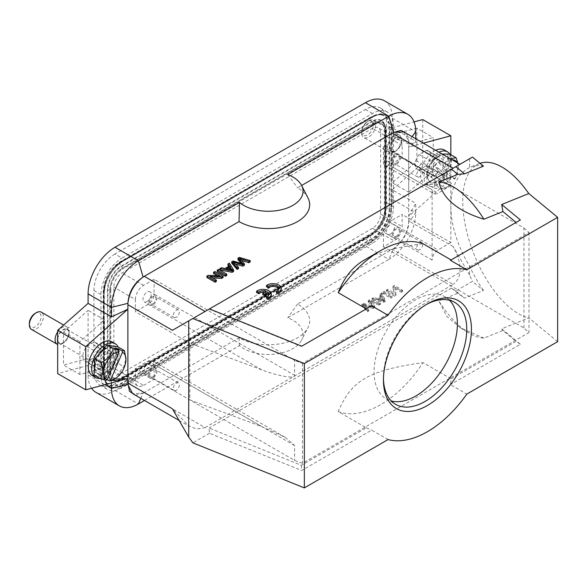 <?xml version="1.0" encoding="UTF-8"?>
<svg xmlns="http://www.w3.org/2000/svg" width="587" height="587" viewBox="0 0 587 587"><rect width="100%" height="100%" fill="white"/><g stroke="black" fill="none" stroke-linecap="round" stroke-linejoin="round"><path stroke-width="0.44" stroke-dasharray="2.94 2.2" d="M281.261 289.787A8.277 4.777 0 0 0 276.382 285.429A8.277 4.777 0 0 0 267.503 286.214L266.527 286.801M278.612 289.12A5.782 3.339 180 0 1 278.73 289.795A5.782 3.339 180 0 1 277.211 292.047L276.374 292.48M209.111 309.129L301.336 346.411L371.666 305.805M365.415 259.417C376.898 252.395 396.1 247.164 423.029 243.722M450.442 260.327L520.39 219.942M264.51 292.297A5.782 3.339 180 0 1 266.138 292.708L262.734 294.674M271.319 295.51A8.277 4.777 0 0 0 266.447 291.159A8.277 4.777 0 0 0 257.561 291.937L256.592 292.524M268.677 294.843A5.782 3.339 180 0 1 268.795 295.518A5.782 3.339 180 0 1 266.439 298.211M226.758 275.457L218.562 270.724L217.227 271.502M223.067 277.585L214.871 272.86L213.587 273.601M216.368 281.452L209.933 277.739L212.523 277.886M217.439 275.824L220.022 277.321L208.268 276.675L206.888 277.468M307.977 197.944A41.369 23.884 0 0 0 297.55 187.811L301.601 185.47M172.343 330.356L453.179 168.22C462.358 162.915 462.358 162.915 453.179 168.22C462.358 162.915 462.358 162.915 453.179 168.22L472.454 157.089M233.648 271.48L229.348 264.502L227.925 265.324M228.651 266.417L229.297 267.401L225.056 269.844L221.394 269.095L219.868 269.976M250.187 261.927L239.305 258.757L237.94 259.542M244.456 265.236L239.797 259.792L241.536 260.401M238.505 268.677L233.553 263.394L235.512 264.106M241.118 263.306L242.695 265.111L233.032 262.374L231.74 263.123M383.964 300.896L371.879 298.416L373.303 297.594L376.891 298.387L381.132 295.936L379.833 293.823L381.359 292.942L385.402 300.067L383.964 300.896L383.964 302.246L371.879 299.766L371.879 298.416M205.105 427.644L453.179 284.416L392.329 249.292L297.55 304.007A41.369 23.884 180 0 1 307.977 327.656A41.369 23.884 180 0 1 239.041 337.789L144.255 392.512L205.105 427.644L196.652 428.98L188.728 426.015L172.343 408.728M386.356 290.059L394.545 294.784L395.917 293.992L394.809 287.204L401.244 290.917L402.528 290.176L394.339 285.451L392.96 286.243L394.075 293.03L387.64 289.318L386.356 290.059L386.356 291.409L394.545 296.142L394.545 294.784M390.854 296.919L382.665 292.187L384.001 291.416L392.189 296.142L390.854 296.919L390.854 298.269L382.665 293.537L382.665 292.187M367.425 310.442L361.922 304.161L363.287 303.376L372.943 306.12L368.196 300.544L369.487 299.796L380.457 302.921L379.107 303.699L369.964 300.837L374.77 306.201L373.156 307.133L363.727 304.448L368.797 309.65L367.425 310.442L367.425 311.8L361.922 305.511L361.922 304.161M449.495 300.25A58.913 34.017 120 0 0 445.188 296.905A58.913 34.017 120 0 0 415.735 299.818A58.913 34.017 120 0 0 377.25 351.738A58.913 34.017 120 0 0 386.275 398.94A58.913 34.017 120 0 0 391.331 400.994M426.25 304.58A58.913 34.017 120 0 0 425.091 305.225L425.091 305.225A58.913 34.017 120 0 0 383.436 377.375A58.913 34.017 120 0 0 383.45 378.703M106.012 380.339L102.49 378.307L105.821 378.894L107.164 379.672M105.821 378.894L118.17 349.955M102.49 378.307L115.294 348.296M113.276 379.796L123.747 366.684L125.941 358.943M94.059 375.034L105.367 377.037L111.691 380.684M105.367 377.037L117.422 363.03L123.747 366.684M117.422 363.03L118.17 347.02M99.651 374.132A14.895 8.6 -60 0 1 95.813 371.167A14.895 8.6 -60 0 1 97.963 356.324A14.895 8.6 -60 0 1 109.74 347.034A14.895 8.6 -60 0 1 111.17 347.115A14.895 8.6 -60 0 1 114.223 362.186A14.895 8.6 -60 0 1 99.651 374.132M100.157 374.983A15.387 8.886 -60 0 1 96.195 371.923A15.387 8.886 -60 0 1 98.418 356.588A15.387 8.886 -60 0 1 110.591 346.99A15.387 8.886 -60 0 1 112.066 347.071A15.387 8.886 -60 0 1 115.221 362.641A15.387 8.886 -60 0 1 100.157 374.983M35.198 313.333A8.277 4.777 -60 0 1 38.397 312.585A8.277 4.777 -60 0 1 40.099 320.957A8.277 4.777 -60 0 1 31.999 327.59A8.277 4.777 -60 0 1 29.35 323.466M57.665 331.919A9.928 5.731 -60 0 1 65.957 326.621A9.928 5.731 -60 0 1 67.079 327.025A9.928 5.731 -60 0 1 69.134 331.574A9.928 5.731 -60 0 1 62.112 343.733A9.928 5.731 -60 0 1 58.274 344.628A9.928 5.731 -60 0 1 57.665 344.466M31.404 329.366A9.928 5.731 120 0 0 32.534 329.769A9.928 5.731 120 0 0 41.824 322.725A9.928 5.731 120 0 0 41.332 312.167M66.294 329.248A7.778 4.491 -60 0 1 67.175 329.564A7.778 4.491 -60 0 1 67.556 337.841A7.778 4.491 -60 0 1 60.278 343.358A7.778 4.491 -60 0 1 59.397 343.035A7.778 4.491 -60 0 1 59.016 334.766A7.778 4.491 -60 0 1 66.294 329.248M57.665 341.436A8.277 4.777 120 0 0 60.087 343.806A8.277 4.777 120 0 0 63.286 343.057A8.277 4.777 120 0 0 69.134 332.924A8.277 4.777 120 0 0 66.485 328.801A8.277 4.777 120 0 0 57.665 337.65M102.402 367.675A7.778 4.491 -60 0 1 101.522 367.359A7.778 4.491 -60 0 1 101.14 359.083A7.778 4.491 -60 0 1 108.419 353.572A7.778 4.491 -60 0 1 109.299 353.888A7.778 4.491 -60 0 1 109.681 362.164A7.778 4.491 -60 0 1 102.402 367.675M113.005 355.781A10.757 6.208 120 0 0 110.789 351.305A10.757 6.208 120 0 0 102.314 354.387A10.757 6.208 120 0 0 97.816 365.466A10.757 6.208 120 0 0 100.032 369.935A10.757 6.208 120 0 0 108.5 366.86A10.757 6.208 120 0 0 113.005 355.781M443.493 175.616A14.895 8.6 -60 0 1 428.136 179.306A14.895 8.6 -60 0 1 431.973 161.902A14.895 8.6 -60 0 1 442.062 155.173A14.895 8.6 -60 0 1 448.233 161.755A14.895 8.6 -60 0 1 443.493 175.616M444.388 176.247A15.387 8.886 -60 0 1 428.517 180.062A15.387 8.886 -60 0 1 432.48 162.078A15.387 8.886 -60 0 1 442.914 155.122A15.387 8.886 -60 0 1 449.282 161.931A15.387 8.886 -60 0 1 444.388 176.247M442.202 154.043L437.689 154.014L426.375 169.078L427.123 184.23L439.179 184.311L450.493 169.247L449.745 154.102M437.689 154.014L444.014 157.668L441.666 163.927L438.144 161.895L434.813 166.334L438.335 168.366L432.7 172.732C435.312 179.108 435.561 184.157 433.448 187.877C439.795 189.271 443.816 189.3 445.504 187.965L451.132 183.599L447.617 181.566L450.948 177.127L454.463 179.16L458.271 167.082L457.765 163.025M426.375 169.078L432.7 172.732M450.214 158.666L444.014 157.668M450.493 169.247L456.811 172.901M439.179 184.311L445.504 187.965L445.151 188.185L447.096 187.07A15.805 9.128 120 0 0 451.44 183.54L439.414 169.225A15.805 9.128 120 0 0 436.713 184.927A15.805 9.128 120 0 0 447.096 187.07M427.123 184.23L433.448 187.877M438.335 168.366L439.414 169.225M447.617 181.566L434.813 166.334M450.948 177.127L438.144 161.895M454.463 179.16L441.666 163.927M454.771 179.101A15.805 9.128 120 0 0 458.271 167.713A15.805 9.128 120 0 0 457.104 162.65M452.063 159.737A15.805 9.128 120 0 0 442.745 164.786M373.141 234.176L122.727 378.747A18.226 10.522 -60 0 1 114.59 380.105A18.226 10.522 -60 0 1 109.842 371.307L109.842 290.235A18.226 10.522 -60 0 1 122.727 267.914L373.141 123.336A18.226 10.522 -60 0 1 383.135 123.057A18.226 10.522 -60 0 1 386.026 130.784L386.026 211.848A18.226 10.522 -60 0 1 373.141 234.176A2.319 1.335 60 0 0 372.217 234.176L121.803 378.747A2.319 1.335 60 0 1 122.727 378.747M384.375 211.995L385.072 212.399A16.876 9.744 -60 0 1 373.141 233.076L372.437 232.672L122.023 377.243A16.876 9.744 -60 0 1 113.585 378.079A16.876 9.744 -60 0 1 110.092 370.353L110.092 289.281A16.876 9.744 -60 0 1 122.023 268.611L372.437 124.033A16.876 9.744 -60 0 1 380.875 123.197A16.876 9.744 -60 0 1 384.375 130.923L384.375 211.995A16.876 9.744 -60 0 1 372.437 232.672M385.072 212.399L385.072 131.334L384.375 130.923M372.437 124.033L373.141 124.437A16.876 9.744 -60 0 1 381.579 123.6A16.876 9.744 -60 0 1 385.072 131.334M373.141 124.437L122.727 269.015L122.023 268.611M110.092 289.281L110.789 289.685A16.876 9.744 -60 0 1 122.727 269.015M110.789 289.685L110.789 370.757L110.092 370.353M122.023 377.243L122.727 377.646A16.876 9.744 -60 0 1 114.289 378.483A16.876 9.744 -60 0 1 110.789 370.757M122.727 377.646L373.141 233.076M143.558 385.351L154.088 379.268L294.593 460.391L302.466 463.312L528.997 332.521L523.942 327.972L383.436 246.856L393.965 240.773L372.437 228.343A11.586 6.684 120 0 0 380.625 214.16L380.625 133.088A11.586 6.684 120 0 0 378.226 127.783A11.586 6.684 120 0 0 372.437 128.355L122.023 272.933A11.586 6.684 120 0 0 113.834 287.116L113.834 368.188A11.586 6.684 120 0 0 116.233 373.493A11.586 6.684 120 0 0 122.023 372.921L143.558 385.351A11.586 6.684 -60 0 1 137.762 385.923A11.586 6.684 -60 0 1 135.362 380.618L113.834 368.188M372.437 228.343L122.023 372.921M135.362 299.553A11.586 6.684 -60 0 1 143.558 285.363L154.088 279.28L294.593 360.403L294.593 375.262C296.053 379.151 278.047 376.186 261.853 369.876L189.821 343.153L135.362 311.712L135.362 299.553L113.834 287.116M189.821 343.153L189.821 399.901L261.853 426.624L285.003 437.19L294.593 445.526L294.593 460.391M294.593 445.526L154.088 364.41A8.277 4.777 120 0 0 152.371 360.616A8.277 4.777 120 0 0 148.24 361.027L135.362 368.46L189.821 399.901M135.362 368.46L135.362 380.618M523.942 327.972L523.942 227.991L383.436 146.867L393.965 140.792A11.586 6.684 -60 0 1 399.762 140.212A11.586 6.684 -60 0 1 402.161 145.517L402.161 157.676L450.838 185.785L450.838 242.534L402.161 214.431L402.161 226.589A11.586 6.684 -60 0 1 393.965 240.773M523.942 227.991L528.997 232.533L302.466 363.324L294.593 360.403M154.088 279.28L154.088 294.146L294.593 375.262M261.853 369.876L148.24 304.279A8.277 4.777 120 0 0 154.088 294.146M148.24 304.279L135.362 311.712M147.066 301.579A5.789 3.346 -60 0 1 144.175 301.865A5.789 3.346 -60 0 1 143.287 297.22A5.789 3.346 -60 0 1 147.066 292.121A5.789 3.346 -60 0 1 149.964 291.834A5.789 3.346 -60 0 1 150.852 296.472A5.789 3.346 -60 0 1 147.066 301.579M302.466 363.324L302.466 463.312M154.088 364.41L154.088 379.268M147.066 374.543A5.789 3.346 -60 0 1 144.175 374.829A5.789 3.346 -60 0 1 143.287 370.184A5.789 3.346 -60 0 1 147.066 365.085A5.789 3.346 -60 0 1 149.964 364.798A5.789 3.346 -60 0 1 150.852 369.436A5.789 3.346 -60 0 1 147.066 374.543M528.997 232.533L528.997 332.521M383.436 146.867L383.436 161.733A8.277 4.777 120 0 0 385.153 165.519A8.277 4.777 120 0 0 389.291 165.108L402.161 157.676M450.838 242.534L437.968 249.967A8.277 4.777 120 0 0 432.113 260.1L432.113 189.836A8.277 4.777 120 0 0 433.83 193.622A8.277 4.777 120 0 0 437.968 193.211L450.838 185.785M383.436 246.856L383.436 231.99A8.277 4.777 -60 0 1 389.291 221.857L402.161 214.431M390.458 234.022A5.789 3.346 120 0 0 394.244 228.915A5.789 3.346 120 0 0 393.356 224.278A5.789 3.346 120 0 0 390.458 224.564A5.789 3.346 120 0 0 386.672 229.664A5.789 3.346 120 0 0 387.559 234.308A5.789 3.346 120 0 0 390.458 234.022M390.458 161.058A5.789 3.346 120 0 0 394.244 155.951A5.789 3.346 120 0 0 393.356 151.314A5.789 3.346 120 0 0 390.458 151.6A5.789 3.346 120 0 0 386.672 156.7A5.789 3.346 120 0 0 387.559 161.344A5.789 3.346 120 0 0 390.458 161.058M152.921 304.954A5.789 3.346 -60 0 1 150.023 305.24A5.789 3.346 -60 0 1 149.135 300.603A5.789 3.346 -60 0 1 152.921 295.496A5.789 3.346 -60 0 1 155.812 295.21A5.789 3.346 -60 0 1 156.7 299.854A5.789 3.346 -60 0 1 152.921 304.954M152.921 377.918A5.789 3.346 -60 0 1 150.023 378.204A5.789 3.346 -60 0 1 149.135 373.567A5.789 3.346 -60 0 1 152.921 368.46A5.789 3.346 -60 0 1 155.812 368.174A5.789 3.346 -60 0 1 156.7 372.811A5.789 3.346 -60 0 1 152.921 377.918M396.306 237.397A5.789 3.346 -60 0 1 393.415 237.684A5.789 3.346 -60 0 1 392.527 233.046A5.789 3.346 -60 0 1 396.306 227.939A5.789 3.346 -60 0 1 399.204 227.653A5.789 3.346 -60 0 1 400.092 232.291A5.789 3.346 -60 0 1 396.306 237.397M396.306 164.433A5.789 3.346 -60 0 1 393.415 164.72A5.789 3.346 -60 0 1 392.527 160.082A5.789 3.346 -60 0 1 396.306 154.975A5.789 3.346 -60 0 1 399.204 154.689A5.789 3.346 -60 0 1 400.092 159.334A5.789 3.346 -60 0 1 396.306 164.433M152.921 303.736A4.3 2.487 120 0 0 155.731 299.95A4.3 2.487 120 0 0 155.071 296.501A4.3 2.487 120 0 0 152.921 296.714A4.3 2.487 120 0 0 150.103 300.507A4.3 2.487 120 0 0 150.764 303.949A4.3 2.487 120 0 0 152.921 303.736M152.921 376.7A4.3 2.487 120 0 0 155.731 372.914A4.3 2.487 120 0 0 155.071 369.465A4.3 2.487 120 0 0 152.921 369.678A4.3 2.487 120 0 0 150.103 373.464A4.3 2.487 120 0 0 150.764 376.913A4.3 2.487 120 0 0 152.921 376.7M396.306 236.179A4.3 2.487 120 0 0 399.116 232.393A4.3 2.487 120 0 0 398.463 228.945A4.3 2.487 120 0 0 396.306 229.157A4.3 2.487 120 0 0 393.495 232.944A4.3 2.487 120 0 0 394.156 236.392A4.3 2.487 120 0 0 396.306 236.179M396.306 163.215A4.3 2.487 120 0 0 399.116 159.429A4.3 2.487 120 0 0 398.463 155.981A4.3 2.487 120 0 0 396.306 156.193A4.3 2.487 120 0 0 393.495 159.987A4.3 2.487 120 0 0 394.156 163.428A4.3 2.487 120 0 0 396.306 163.215M176.32 317.251A4.3 2.487 -60 0 1 174.17 317.464A4.3 2.487 -60 0 1 173.51 314.016A4.3 2.487 -60 0 1 176.32 310.222A4.3 2.487 -60 0 1 178.47 310.009A4.3 2.487 -60 0 1 179.13 313.458A4.3 2.487 -60 0 1 176.32 317.251M176.32 390.216A4.3 2.487 -60 0 1 174.17 390.428A4.3 2.487 -60 0 1 173.51 386.98A4.3 2.487 -60 0 1 176.32 383.186A4.3 2.487 -60 0 1 178.47 382.973A4.3 2.487 -60 0 1 179.13 386.422A4.3 2.487 -60 0 1 176.32 390.216M419.712 249.695A4.3 2.487 -60 0 1 417.562 249.908A4.3 2.487 -60 0 1 416.902 246.459A4.3 2.487 -60 0 1 419.712 242.666A4.3 2.487 -60 0 1 421.862 242.453A4.3 2.487 -60 0 1 422.523 245.902A4.3 2.487 -60 0 1 419.712 249.695M419.712 176.731A4.3 2.487 -60 0 1 417.562 176.944A4.3 2.487 -60 0 1 416.902 173.495A4.3 2.487 -60 0 1 419.712 169.702A4.3 2.487 -60 0 1 421.862 169.489A4.3 2.487 -60 0 1 422.523 172.938A4.3 2.487 -60 0 1 419.712 176.731M122.023 384.808L372.437 240.237A26.144 15.093 120 0 0 390.927 208.216L390.927 127.144A26.144 15.093 120 0 0 385.512 115.169A26.144 15.093 120 0 0 372.437 116.468L122.023 261.039A26.144 15.093 120 0 0 103.539 293.067L103.539 374.132A26.144 15.093 120 0 0 108.955 386.107A26.144 15.093 120 0 0 122.023 384.808L122.727 385.211L373.141 240.641A26.122 15.079 120 0 0 391.61 208.627L391.61 127.555A26.122 15.079 120 0 0 384.801 114.949A26.122 15.079 120 0 0 373.141 116.894A26.144 15.093 -60 0 1 386.209 115.58A26.144 15.093 -60 0 1 391.624 127.548L391.624 208.62A26.144 15.093 -60 0 1 373.141 240.641L122.727 385.197A26.122 15.079 120 0 1 108.404 385.6A26.122 15.079 120 0 1 104.259 374.528L104.259 293.463A2.319 1.335 180 0 1 103.796 292.656A2.319 1.335 180 0 1 103.848 292.377L103.848 373.449A0.66 0.382 0 0 0 103.738 373.141A2.649 1.526 180 0 1 103.231 372.246A2.649 1.526 180 0 1 104.677 370.881A2.649 1.526 180 0 1 107.436 371.006A0.66 0.382 0 0 0 107.964 371.072A2.319 1.335 180 0 1 109.842 371.307M122.727 385.211A26.144 15.093 -60 0 1 109.652 386.51A26.144 15.093 -60 0 1 104.237 374.543L104.237 293.471A26.144 15.093 -60 0 1 122.727 261.45L373.141 116.872L122.727 261.464A26.122 15.079 120 0 0 104.259 293.463M301.336 346.411L301.711 346.191M388.044 439.575L371.666 430.117L301.711 470.503L209.486 433.221L209.111 428.033L301.336 465.315L366.31 427.798L338.229 411.59C351.518 380.317 368.709 370.316 423.029 362.627L451.109 378.842L450.442 384.632L466.819 394.09M338.229 411.59A94.324 54.459 120 0 0 423.029 362.627M557.65 341.656L528.792 317.861L501.68 328.815L520.39 344.246L450.442 384.632M451.109 378.842L516.09 341.326L502.912 330.459L483.93 338.134A82.745 38.749 68 0 1 468.646 332.844A82.745 38.749 68 0 1 438.849 300.962L457.823 293.287L464.478 298.145L483.461 290.47L472.454 281.4L455.82 291.005L464.478 298.145M520.39 344.246L516.09 341.326M366.31 427.798L371.666 430.117M301.336 465.315L301.711 470.503M501.68 328.815L502.912 330.459M483.93 338.134L460.428 327.876L446.692 316.246L438.849 300.962M457.823 293.287L451.513 288.085L455.82 291.005M451.513 288.085L209.111 428.033M209.486 433.221L192.852 442.825M144.255 392.512L143.096 393.143L132.677 393.664M403.915 131.943L408.684 141.218L406.586 133.484M415.735 138.767L415.735 141.24L408.713 147.08L408.677 141.225M469.563 158.761L469.563 167.625A82.745 38.749 68 0 1 471.045 166.943A82.745 38.749 68 0 1 483.461 166.165M469.563 167.625C456.194 174.376 450.603 190.056 450.831 206.044C450.831 214.571 452.195 223.559 454.918 233.024C458.183 244.383 463.07 255.411 469.563 266.094A82.745 38.749 -112 0 0 483.461 290.47M480.027 163.34A82.745 38.749 -112 0 0 479.183 163.656A82.745 38.749 -112 0 0 469.916 242.901A82.745 38.749 -112 0 0 528.792 317.861M469.563 266.094L469.563 274.958L472.454 281.4M469.563 274.958L453.179 246.584C458.381 256.013 459.32 261.318 459.937 268.061C460.546 275.054 458.293 280.505 453.179 284.416M453.179 246.584L408.713 220.91L408.677 222.29C407.371 233.208 402.308 241.969 393.495 248.572L392.329 249.292M143.096 393.165L135.37 395.212M408.713 220.91L408.713 216.383L415.735 203.3L415.735 212.81A38.06 21.976 -60 0 1 388.821 259.425L365.415 245.909L115.008 390.487A38.06 21.976 -60 0 1 95.975 392.373M423.344 143.155L408.713 147.08L408.713 216.383L450.838 179.028L422.757 162.812L392.329 189.792L415.735 203.3M392.329 189.792L392.329 199.294L415.735 212.81L408.691 222.29C408.479 225.555 408.728 225.166 407.547 229.664L404.252 237.258C397.641 245.784 394.053 249.563 393.51 248.587L388.821 259.425L287.74 317.78A34.75 20.061 0 0 1 292.869 320.223A34.75 20.061 0 0 1 301.63 340.086L307.977 327.656M105.792 348.92A10.757 6.208 120 0 0 98.477 353.139L105.792 348.92L94.089 342.162L86.773 346.381A10.757 6.208 120 0 0 82.833 356.823A10.757 6.208 120 0 0 85.056 361.291A10.757 6.208 120 0 0 86.773 361.79L94.089 357.564L105.792 364.322L98.477 368.541L86.773 361.79M98.477 353.139L86.773 346.381M438.115 172.461L426.411 165.703L419.096 169.922L430.799 176.68L438.115 172.461A10.757 6.208 -60 0 1 430.799 176.68M430.799 161.278L419.096 154.52L426.411 150.301L438.115 157.052L430.799 161.278A10.757 6.208 -60 0 1 438.115 157.052M144.497 400.481L239.489 345.633A34.75 20.061 0 0 0 243.722 348.597A34.75 20.061 0 0 0 301.63 340.086M239.041 337.789L239.489 345.633M297.55 304.007L287.74 317.78M111.493 382.907L111.493 378.953L127.878 378.52M287.74 174.559L297.55 187.811M79.898 374.491L79.898 341.619L104.471 319.827L104.471 367.91L79.898 374.491L63.521 365.033L88.094 358.452L88.094 310.369L63.521 332.161L63.521 365.033M94.089 357.564A10.757 6.208 120 0 0 98.029 347.13A10.757 6.208 120 0 0 95.813 342.661A10.757 6.208 120 0 0 94.089 342.162M408.713 192.257L433.287 170.465L433.287 137.593L408.713 144.182L408.713 192.257L392.329 182.799L416.902 161.007L433.287 170.465M419.096 169.922A10.757 6.208 -60 0 1 417.379 169.423A10.757 6.208 -60 0 1 415.156 164.037A10.757 6.208 -60 0 1 419.096 154.52M426.411 150.301A10.757 6.208 -60 0 1 428.136 150.793A10.757 6.208 -60 0 1 430.352 156.186A10.757 6.208 -60 0 1 426.411 165.703M91.587 388.242A38.06 21.976 -60 0 1 88.094 374.946L88.094 365.444L111.493 378.953M88.094 365.444L57.665 373.596M384.448 100.803A38.06 21.976 -60 0 1 392.329 118.222L392.329 127.731L415.735 141.24M392.329 127.731L414.055 121.905M422.757 119.579L422.757 162.812M450.838 154.733L450.838 179.028M392.329 199.294A38.06 21.976 -60 0 1 365.415 245.909M63.521 332.161L79.898 341.619M104.471 367.91L88.094 358.452M104.471 319.827L88.094 310.369M408.713 144.182L392.329 134.724L392.329 182.799M416.902 161.007L416.902 128.135L433.287 137.593M416.902 128.135L392.329 134.724M115.008 254.017A29.79 17.199 120 0 0 93.942 290.499L93.942 371.571A29.79 17.199 120 0 0 100.113 385.204A29.79 17.199 120 0 0 115.008 383.729L365.415 239.151A29.79 17.199 120 0 0 386.481 202.676L386.481 121.604A29.79 17.199 120 0 0 380.31 107.964A29.79 17.199 120 0 0 365.415 109.439L115.008 254.017L122.023 258.067L372.437 113.496A29.79 17.199 -60 0 1 387.332 112.022A29.79 17.199 -60 0 1 393.503 125.655L393.503 206.727A29.79 17.199 -60 0 1 372.437 243.209L122.023 387.78A29.79 17.199 -60 0 1 107.135 389.254A29.79 17.199 -60 0 1 100.964 375.621L100.964 294.549A29.79 17.199 -60 0 1 122.023 258.067M444.22 149.956A19.525 11.27 -60 0 1 448.248 159.737A19.525 11.27 -60 0 1 439.406 178.896A19.525 11.27 -60 0 1 424.694 183.775A19.525 11.27 -60 0 1 420.666 173.994A19.525 11.27 -60 0 1 435.679 150.279M445.328 164.83A10.757 6.208 -60 0 1 440.455 175.381A10.757 6.208 -60 0 1 432.355 178.074A10.757 6.208 -60 0 1 430.139 172.681A10.757 6.208 -60 0 1 435.004 162.129A10.757 6.208 -60 0 1 443.112 159.444A10.757 6.208 -60 0 1 445.328 164.83M449.891 154.183A19.525 11.27 -60 0 1 451.52 161.63A19.525 11.27 -60 0 1 442.679 180.789A19.525 11.27 -60 0 1 427.967 185.668A19.525 11.27 -60 0 1 423.946 175.887A19.525 11.27 -60 0 1 438.959 152.172M370.72 132.031A8.277 4.777 -60 0 1 364.74 135.773A8.277 4.777 -60 0 1 361.673 131.598A8.277 4.777 -60 0 1 364.322 124.415A8.277 4.777 -60 0 1 367.521 121.465A8.277 4.777 -60 0 1 373.134 123.057A8.277 4.777 -60 0 1 370.72 132.031M364.85 124.327A9.928 5.731 120 0 0 361.673 132.956A9.928 5.731 120 0 0 363.727 137.497A9.928 5.731 120 0 0 372.532 133.469A9.928 5.731 120 0 0 373.655 120.298A9.928 5.731 120 0 0 368.695 120.79A9.928 5.731 120 0 0 364.85 124.327M392.409 140.631A8.277 4.777 120 0 0 389.995 149.604A8.277 4.777 120 0 0 395.609 151.197A8.277 4.777 120 0 0 398.808 148.247A8.277 4.777 120 0 0 401.457 141.056A8.277 4.777 120 0 0 398.39 136.888A8.277 4.777 120 0 0 392.409 140.631M398.279 148.335A9.928 5.731 -60 0 1 394.435 151.872A9.928 5.731 -60 0 1 389.474 152.363A9.928 5.731 -60 0 1 390.597 139.192A9.928 5.731 -60 0 1 399.402 135.164A9.928 5.731 -60 0 1 401.457 139.706A9.928 5.731 -60 0 1 398.279 148.335M434.725 165.182A7.778 4.491 -60 0 1 441.622 162.019A7.778 4.491 -60 0 1 440.742 172.336A7.778 4.491 -60 0 1 433.844 175.491A7.778 4.491 -60 0 1 434.725 165.182M398.617 148.019A7.778 4.491 -60 0 1 391.72 151.175A7.778 4.491 -60 0 1 392.6 140.858A7.778 4.491 -60 0 1 399.498 137.703A7.778 4.491 -60 0 1 398.617 148.019M98.477 368.541A10.757 6.208 120 0 0 105.792 364.322M92.372 375.643A19.525 11.27 120 0 0 107.751 370.052A19.525 11.27 120 0 0 115.925 349.933A19.525 11.27 120 0 0 111.897 341.817M99.922 378.424A19.525 11.27 120 0 0 119.198 351.826A19.525 11.27 120 0 0 118.097 347.012M394.545 296.142L395.917 295.342L395.917 293.992M395.917 295.342L394.809 287.204M394.809 288.555L401.244 292.275L401.244 290.917M401.244 292.275L402.528 291.526L402.528 290.176M402.528 291.526L394.339 286.801L394.339 285.451M394.339 286.801L392.96 287.593L392.96 286.243M392.96 287.593L394.075 293.03M394.075 294.38L387.64 290.668L387.64 289.318M387.64 290.668L386.356 291.409M382.665 293.537L384.001 292.766L384.001 291.416M384.001 292.766L392.189 297.499L392.189 296.142M392.189 297.499L390.854 298.269M381.601 296.684L378.167 298.673L383.788 300.001L381.601 296.684L381.601 298.035L378.167 300.023L378.167 298.673M378.167 300.023L383.788 301.351L383.788 300.001M371.879 299.766L373.303 298.944L373.303 297.594M373.303 298.944L376.891 299.737L376.891 298.387M376.891 299.737L381.132 297.286L381.132 295.936M381.132 297.286L379.833 295.173L379.833 293.823M379.833 295.173L381.359 294.292L381.359 292.942M381.359 294.292L385.402 301.417L385.402 300.067M385.402 301.417L383.964 302.246M383.788 301.351L381.601 298.035M361.922 305.511L363.287 304.726L363.287 303.376M363.287 304.726L372.943 307.471L372.943 306.12M372.943 307.471L368.196 301.894L368.196 300.544M368.196 301.894L369.487 301.146L369.487 299.796M369.487 301.146L380.457 304.271L380.457 302.921M380.457 304.271L379.107 305.049L379.107 303.699M379.107 305.049L369.964 302.195L369.964 300.837M369.964 302.195L374.77 307.551L374.77 306.201M374.77 307.551L373.156 308.491L373.156 307.133M373.156 308.491L363.727 305.798L363.727 304.448M363.727 305.798L368.797 311L368.797 309.65M368.797 311L367.425 311.8M214.871 271.51L214.871 272.86M220.022 275.963L220.022 277.321M208.268 275.325L208.268 276.675M209.933 276.389L209.933 277.739M218.562 269.374L218.562 270.724M226.355 268.765L226.355 270.115L228.072 269.125M230.786 269.704L232.1 271.377L226.355 270.115M232.1 270.027L232.1 271.377M229.348 263.152L229.348 264.502M229.297 266.043L229.297 267.401M225.056 268.494L225.056 269.844M221.394 267.745L221.394 269.095M239.305 257.399L239.305 258.757M242.695 263.761L242.695 265.111M233.032 261.024L233.032 262.374M233.553 262.044L233.553 263.394M239.797 258.441L239.797 259.792M266.138 291.357L266.138 292.708M257.561 290.587L257.561 291.937M267.503 284.856L267.503 286.214M277.211 290.697L277.211 292.047M425.091 305.225L427.431 303.875L425.091 305.225M143.558 285.363L122.023 272.933M380.625 214.16L402.161 226.589M402.161 145.517L380.625 133.088M393.965 140.792L372.437 128.355M148.24 361.027L261.853 426.624M383.436 161.733L432.113 189.836M432.113 260.1L383.436 231.99M389.291 221.857L437.968 249.967M389.291 165.108L437.968 193.211M104.259 374.528A2.319 1.335 180 0 1 103.796 373.728A2.319 1.335 180 0 1 103.848 373.449A25.087 14.484 -60 0 0 121.582 383.685A0.66 0.382 -120 0 0 121.267 383.26A2.649 1.526 60 0 1 119.777 380.934A2.649 1.526 60 0 1 120.232 379.004A2.649 1.526 60 0 1 121.267 378.989A0.66 0.382 -120 0 0 121.582 378.938A2.319 1.335 60 0 1 121.803 378.747C116.835 380.545 114.428 380.992 114.59 380.105M122.727 261.464A2.319 1.335 -120 0 0 121.803 261.464A2.319 1.335 -120 0 0 121.582 261.655A25.087 14.484 -60 0 0 103.848 292.377A0.66 0.382 0 0 0 103.738 292.069L103.738 373.141A24.793 14.315 -60 0 0 107.56 383.553C105.161 381.447 103.928 378.05 103.862 373.369L103.862 292.297C103.591 281.613 112.139 266.814 121.524 261.707A0.66 0.382 60 0 1 121.267 261.707A2.649 1.526 -120 0 0 120.232 261.721A2.649 1.526 -120 0 0 119.777 263.651A2.649 1.526 -120 0 0 121.267 265.977A0.66 0.382 60 0 1 121.582 266.403A2.319 1.335 -120 0 0 122.727 267.914M372.437 116.468L373.141 116.872A2.319 1.335 -120 0 0 372.217 116.894A2.319 1.335 -120 0 0 371.997 117.077A0.66 0.382 60 0 1 371.674 117.136L121.267 261.707A24.793 14.315 -60 0 0 103.738 292.069A2.649 1.526 180 0 1 103.231 291.174A2.649 1.526 180 0 1 104.677 289.809A2.649 1.526 180 0 1 107.436 289.934L107.436 371.006A19.562 11.292 -60 0 0 112.645 380.486C115.294 381.345 118.251 380.846 121.524 378.989L371.938 234.418A0.66 0.382 -120 0 0 371.997 234.36A2.319 1.335 60 0 1 372.217 234.176C380.273 228.548 384.727 220.844 385.564 211.049A2.319 1.335 0 0 0 386.026 211.848M391.61 127.555A2.319 1.335 0 0 0 389.731 127.32A25.087 14.484 -60 0 0 371.997 117.077L121.582 261.655A0.66 0.382 60 0 1 121.524 261.707L371.938 117.136C376.025 114.847 379.576 114.216 382.607 115.243A24.793 14.315 -60 0 1 389.203 127.254L389.203 208.326A24.793 14.315 -60 0 1 371.674 238.689L121.267 383.26A24.793 14.315 -60 0 1 107.56 383.553C105.374 382.519 103.928 378.747 103.231 372.246L103.231 291.174C104.185 278.634 109.85 268.817 120.232 261.721L370.646 117.151C376.663 114.494 380.647 113.863 382.607 115.243A24.793 14.315 -60 0 0 371.674 117.136A2.649 1.526 -120 0 0 370.646 117.151A2.649 1.526 -120 0 0 370.192 119.08A2.649 1.526 -120 0 0 371.674 121.406L121.267 265.977A19.562 11.292 -60 0 0 107.436 289.934A0.66 0.382 0 0 0 107.964 290L107.964 371.072A19.261 11.124 -60 0 0 121.582 378.938L371.997 234.36A19.261 11.124 -60 0 0 385.622 210.77A2.319 1.335 0 0 0 385.564 211.049L385.564 129.976A2.319 1.335 0 0 0 386.026 130.784M391.61 208.627A2.319 1.335 0 0 0 389.731 208.392L389.731 127.32A0.66 0.382 180 0 1 389.203 127.254A2.649 1.526 0 0 0 386.444 127.13A2.649 1.526 0 0 0 384.999 128.494L384.911 126.719L382.489 121.179A19.562 11.292 -60 0 0 371.674 121.406A0.66 0.382 60 0 1 371.997 121.832L121.582 266.403A19.261 11.124 -60 0 0 107.964 290A2.319 1.335 180 0 1 109.842 290.235M372.437 240.237L373.141 240.641A2.319 1.335 60 0 1 371.997 239.114A25.087 14.484 -60 0 0 389.731 208.392A0.66 0.382 180 0 1 389.203 208.326A2.649 1.526 0 0 0 386.444 208.202A2.649 1.526 0 0 0 384.999 209.566L384.999 128.494A2.649 1.526 0 0 0 385.505 129.389A0.66 0.382 180 0 1 385.622 129.698A19.261 11.124 -60 0 0 371.997 121.832A2.319 1.335 -120 0 0 373.141 123.336M122.727 385.197A2.319 1.335 60 0 1 121.582 383.685L371.997 239.114A0.66 0.382 -120 0 0 371.674 238.689A2.649 1.526 60 0 1 370.192 236.363A2.649 1.526 60 0 1 370.646 234.426A2.649 1.526 60 0 1 371.674 234.418A0.66 0.382 -120 0 0 371.938 234.418C380.266 228.681 384.837 220.771 385.637 210.689L385.637 129.617C385.608 125.853 384.558 123.043 382.489 121.179A19.562 11.292 -60 0 1 385.505 129.389L385.505 210.462A0.66 0.382 180 0 1 385.622 210.77L385.622 129.698A2.319 1.335 0 0 0 385.564 129.976C384.639 124.782 383.825 122.47 383.135 123.057M384.999 209.566A2.649 1.526 0 0 0 385.505 210.462A19.562 11.292 -60 0 1 371.674 234.418L121.267 378.989A19.562 11.292 -60 0 1 112.645 380.486L118.647 379.811L120.232 379.004L370.646 234.426C379.312 228.38 384.096 220.088 384.999 209.566M408.713 142.546L453.179 168.22M140.755 398.58L143.103 393.158M412.081 136.654L408.691 141.218M115.008 390.487L138.407 403.995M88.094 374.946L104.934 384.668M392.329 118.222L415.735 131.737M386.481 202.676L393.503 206.727M393.503 125.655L386.481 121.604M365.415 239.151L372.437 243.209M115.008 383.729L122.023 387.78M93.942 371.571L100.964 375.621M93.942 290.499L100.964 294.549M365.415 109.439L372.437 113.496M103.539 374.132L104.237 374.543M103.539 293.067L104.237 293.471M122.023 261.039L122.727 261.45M390.927 127.144L391.624 127.548M390.927 208.216L391.624 208.62M381.682 300.764L381.682 299.414M231.08 269.771L231.08 270.159M386.275 398.94L395.638 404.348M95.813 371.167L96.195 371.923M109.74 347.034L110.591 346.99M101.522 367.359L59.397 343.035M428.136 179.306L428.517 180.062M458.271 167.713L458.271 167.082M381.579 123.6L380.875 123.197M114.289 378.483L113.585 378.079M137.762 385.923L116.233 373.493M399.762 140.212L378.226 127.783M150.023 305.24L144.175 301.865M285.003 437.19L152.371 360.616M150.023 378.204L144.175 374.829M385.153 165.519L433.83 193.622M393.415 237.684L387.559 234.308M393.415 164.72L387.559 161.344M174.17 317.464L150.764 303.949M174.17 390.428L150.764 376.913M417.562 249.908L394.156 236.392M417.562 176.944L394.156 163.428M384.801 114.949C382.856 113.445 378.659 114.091 372.217 116.894L121.803 261.464C110.818 268.985 104.816 279.383 103.796 292.656L103.796 373.728C104.589 380.714 106.13 384.668 108.404 385.6M460.428 327.876L468.646 332.844M179.13 420.475L188.728 426.015M479.183 163.656L471.045 166.943M100.113 385.204L107.135 389.254M380.31 107.964L387.332 112.022M109.652 386.51L108.955 386.107M386.209 115.58L385.512 115.169M417.379 169.423L432.355 178.074M361.673 131.598L361.673 132.956M395.609 151.197L394.435 151.872M433.844 175.491L391.72 151.175M389.474 152.363L363.727 137.497M100.032 369.935L85.056 361.291M110.789 351.305L95.813 342.661M399.402 135.164L373.655 120.298M441.622 162.019L399.498 137.703M401.457 141.056L401.457 139.706M367.521 121.465L368.695 120.79M424.694 183.775L427.967 185.668M428.136 150.793L443.112 159.444M421.862 169.489L398.463 155.981M421.862 242.453L398.463 228.945M178.47 382.973L155.071 369.465M178.47 310.009L155.071 296.501M399.204 154.689L393.356 151.314M399.204 227.653L393.356 224.278M155.812 368.174L149.964 364.798M155.812 295.21L149.964 291.834M442.062 155.173L442.914 155.122M69.134 332.924L69.134 331.574M63.286 343.057L62.112 343.733M109.299 353.888L67.175 329.564M67.079 327.025L63.653 325.051M445.188 296.905L454.551 302.305M268.795 294.168L268.795 295.518M278.73 288.444L278.73 289.795M383.436 377.375L383.436 380.082"/><path stroke-width="0.88" d="M266.527 285.451L268.296 286.471A5.782 3.339 180 0 1 274.753 285.275A5.782 3.339 180 0 1 278.73 288.444A5.782 3.339 180 0 1 277.211 290.697L276.374 291.13L278.157 292.165A8.277 4.777 0 0 0 281.261 288.437A8.277 4.777 0 0 0 276.382 284.079A8.277 4.777 0 0 0 267.503 284.856L266.527 285.451L266.527 286.801L268.296 287.821A5.782 3.339 180 0 1 274.188 286.537A5.782 3.339 180 0 1 278.612 289.12M276.374 291.13L276.374 292.48L278.157 293.515A8.277 4.777 0 0 0 281.261 289.787L281.261 288.437M464.478 173.84L455.82 166.693L472.454 157.089L483.461 166.165L464.478 173.84L457.823 174.383L438.849 182.058A82.745 38.749 68 0 1 483.93 219.23L502.912 211.555L516.09 222.422M457.823 174.383L451.513 169.181L455.82 166.693M502.912 211.555L501.68 204.511L520.39 219.942L450.442 260.327L466.819 269.785A94.324 54.459 120 0 0 427.431 277.658A94.324 54.459 120 0 0 388.044 315.263L371.666 305.805L301.711 346.191L209.486 308.909L451.513 169.181M366.31 308.894L338.229 292.686C344.195 277.13 353.257 266.043 365.415 259.417L380.625 250.634A94.324 54.459 120 0 0 338.229 292.686M380.625 250.634A94.324 54.459 120 0 1 423.029 243.722L451.102 259.931M483.93 219.23C458.007 211.239 442.98 198.846 438.849 182.058M262.734 293.324L264.502 294.344L267.899 292.385A5.782 3.339 180 0 1 268.795 294.168A5.782 3.339 180 0 1 266.439 296.853L268.222 297.888A8.277 4.777 0 0 0 271.319 294.16A8.277 4.777 0 0 0 266.447 289.802A8.277 4.777 0 0 0 257.561 290.587L256.592 291.174L258.361 292.194A5.782 3.339 180 0 1 266.138 291.357L262.734 293.324L262.734 294.674L264.502 295.694L267.899 293.735A5.782 3.339 180 0 1 268.677 294.843M256.592 291.174L256.592 292.524L258.361 293.544A5.782 3.339 180 0 1 264.51 292.297M266.439 296.853L266.439 298.211L268.222 299.238A8.277 4.777 0 0 0 271.319 295.51L271.319 294.16M225.415 276.228L226.758 275.457L226.758 274.107L218.562 269.374L217.227 270.152L217.227 271.502L225.415 276.228L225.415 274.877L226.758 274.107M212.523 277.886L221.688 278.385L223.067 277.585L223.067 276.235L214.871 271.51L213.587 272.251L213.587 273.601L217.439 275.824M213.587 272.251L220.022 275.963L208.268 275.325L206.888 276.117L206.888 277.468L215.084 282.2L216.368 281.452L216.368 280.102L209.933 276.389L221.688 277.027L221.688 278.385M301.601 185.47L393.503 132.464M127.907 303.318C129.25 292.377 134.313 283.609 143.089 277.02L239.041 221.585A41.369 23.884 0 0 0 289.428 225.232A41.369 23.884 0 0 0 307.977 197.944L301.63 185.514A34.75 20.061 0 0 0 292.869 177.003A34.75 20.061 0 0 0 287.74 174.559L388.821 116.197A38.06 21.976 -60 0 1 407.848 114.311A38.06 21.976 -60 0 1 415.735 131.737L415.735 138.767M227.925 263.974L229.297 266.043L225.056 268.494L221.394 267.745L219.868 268.626L219.868 269.976L232.203 272.309L233.648 271.48L233.648 270.13L229.348 263.152L227.925 263.974L227.925 265.324L228.651 266.417M241.536 260.401L248.807 262.727L250.187 261.927L250.187 260.577L239.305 257.399L237.94 258.192L237.94 259.542L241.118 263.306M235.512 264.106L242.835 266.175L244.456 265.236L244.456 263.886L239.797 258.441L248.807 261.376L248.807 262.727M237.94 258.192L242.695 263.761L233.032 261.024L231.74 261.765L231.74 263.123L237.155 269.455L238.505 268.677L238.505 267.327L233.553 262.044L242.835 264.825L242.835 266.175M391.331 400.994A58.913 34.017 120 0 0 415.735 396.027A58.913 34.017 120 0 0 452.826 348.399A58.913 34.017 120 0 0 449.495 300.25M383.45 378.703A58.913 34.017 120 0 0 395.638 404.348A58.913 34.017 120 0 0 425.091 401.427A58.913 34.017 120 0 0 463.583 349.514A58.913 34.017 120 0 0 454.551 302.305A58.913 34.017 120 0 0 426.25 304.58M107.164 379.672L109.343 380.926L110.422 380.427L122.448 352.222L122.14 350.916L118.625 348.883L115.294 348.296L118.809 350.322L119.117 351.628A15.805 9.128 120 0 0 105.418 364.373A15.805 9.128 120 0 0 107.091 379.833L119.117 351.628M118.17 349.955L118.625 348.883M107.091 379.833L106.012 380.339L100.377 378.681L94.059 375.034L94.8 359.024L101.125 362.678C103.239 369.34 102.989 374.675 100.377 378.681M109.343 380.926L111.691 380.684L113.276 379.796M110.422 380.427A15.805 9.128 120 0 0 114.773 378.931A15.805 9.128 120 0 0 125.948 359.574L124.488 350.674L122.14 350.916M125.948 359.574A15.805 9.128 120 0 0 122.448 352.222M124.488 350.674L118.17 347.02L106.856 345.017L94.8 359.024M106.856 345.017L113.181 348.671C111.552 354.673 107.531 359.339 101.125 362.678M118.809 350.322L113.181 348.671M29.35 324.816L29.35 323.466A8.277 4.777 -60 0 1 35.198 313.333L36.372 312.658A9.928 5.731 120 0 0 29.35 324.816A9.928 5.731 120 0 0 31.404 329.366L57.152 344.224A9.928 5.731 -60 0 1 57.665 331.919M57.665 344.466A9.928 5.731 -60 0 1 57.152 344.224M63.653 325.051L41.332 312.167A9.928 5.731 120 0 0 40.209 311.763A9.928 5.731 120 0 0 36.372 312.658M57.665 337.65A8.277 4.777 120 0 0 57.665 341.436M457.765 163.025L456.07 157.749L449.745 154.102L442.202 154.043M456.07 157.749L450.214 158.666M457.104 162.65A15.805 9.128 120 0 0 452.063 159.737M135.37 395.212L129.5 391.309L127.878 383.054L172.343 408.728L188.728 437.102L192.852 442.825L304.345 487.892L388.044 439.575A94.324 54.459 120 0 0 466.819 394.09L557.65 341.656L557.65 217.344L528.792 193.549A82.745 38.749 -112 0 0 480.027 163.34M427.431 303.875A62.222 35.924 -60 0 1 471.434 329.278A62.222 35.924 -60 0 1 427.431 405.485A62.222 35.924 -60 0 1 383.436 380.082A62.222 35.924 -60 0 1 427.431 303.875L427.431 303.875M466.819 269.785L557.65 217.344M304.345 487.892L304.345 363.588L388.044 315.263M304.345 363.588L192.852 318.514L209.486 308.909M501.68 204.511L528.792 193.549M179.13 420.475L132.677 393.657L127.944 384.742M188.728 437.102L188.728 320.898L192.852 318.514M127.878 383.054L127.878 378.52L85.753 389.805L57.665 373.596L57.665 330.356L88.094 303.376L88.094 293.874L111.493 307.39L127.915 303.325L127.878 309.217L111.493 316.892L111.493 307.39A38.06 21.976 -60 0 1 138.407 260.775L239.489 202.412A34.75 20.061 0 0 0 243.722 205.377A34.75 20.061 0 0 0 286.045 208.436A34.75 20.061 0 0 0 301.63 185.514M172.461 330.29L127.878 304.682M393.635 132.376L403.915 131.943L459.966 164.301M188.728 320.898L172.343 330.356M127.878 378.52L127.878 309.217L85.753 346.572L57.665 330.356M127.915 303.325C128.773 292.128 133.836 283.36 143.103 277.027L138.407 260.775L115.008 247.259L365.415 102.688A38.06 21.976 -60 0 1 384.448 100.803L407.848 114.311M365.415 102.688L388.821 116.197L393.51 132.457L401.031 130.38L406.586 133.484M104.934 384.668L111.493 388.455A38.06 21.976 -60 0 0 119.374 405.881A38.06 21.976 -60 0 0 138.407 403.995L144.497 400.481M127.915 384.39L111.493 388.455L111.493 382.907M239.041 221.585L239.489 202.412M119.374 405.881L95.975 392.373A38.06 21.976 -60 0 1 91.587 388.242M85.753 389.805L85.753 346.572M88.094 303.376L111.493 316.892M88.094 293.874A38.06 21.976 -60 0 1 115.008 247.259M423.344 143.155L450.838 135.788L450.838 154.733M414.055 121.905L422.757 119.579L450.838 135.788M435.679 150.279A19.525 11.27 -60 0 1 444.22 149.956L447.492 151.85A19.525 11.27 -60 0 1 449.891 154.183M438.959 152.172A19.525 11.27 -60 0 1 447.492 151.85M118.097 347.012A19.525 11.27 120 0 0 115.177 343.711L111.897 341.817A19.525 11.27 120 0 0 96.517 347.409A19.525 11.27 120 0 0 88.344 367.528A19.525 11.27 120 0 0 92.372 375.643L95.644 377.536A19.525 11.27 120 0 0 99.922 378.424M115.177 343.711A19.525 11.27 120 0 0 99.79 349.302A19.525 11.27 120 0 0 91.623 369.421A19.525 11.27 120 0 0 95.644 377.536M206.888 276.117L215.084 280.843L215.084 282.2M215.084 280.843L216.368 280.102M221.688 277.027L223.067 276.235M217.227 270.152L225.415 274.877M228.072 269.125L229.788 268.134L231.08 270.159M229.788 266.777L232.1 270.027L226.355 268.765L229.788 266.777L229.788 268.134M219.868 268.626L232.203 270.959L232.203 272.309M232.203 270.959L233.648 270.13M231.74 261.765L237.155 268.105L237.155 269.455M237.155 268.105L238.505 267.327M242.835 264.825L244.456 263.886M248.807 261.376L250.187 260.577M264.502 294.344L264.502 295.694M267.899 292.385L267.899 293.735M268.222 297.888L268.222 299.238M258.361 292.194L258.361 293.544M268.296 286.471L268.296 287.821M278.157 292.165L278.157 293.515M144.255 276.308L205.105 311.44M453.179 168.22L392.329 133.088M138.407 403.995L140.843 398.375M415.735 131.737L412.081 136.654M231.08 268.809L231.08 269.771M114.773 378.931L112.836 380.053"/></g></svg>
